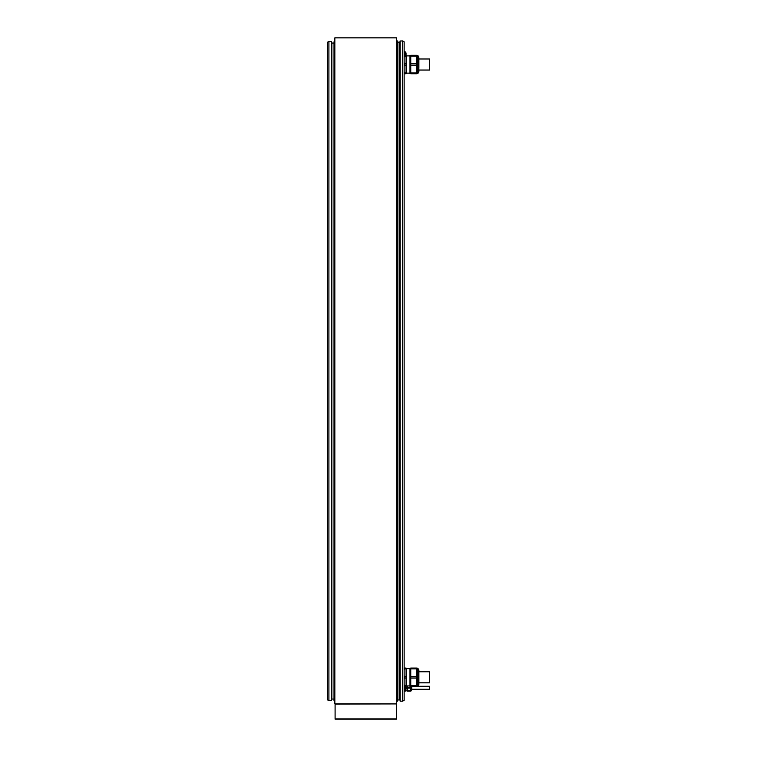 <?xml version="1.0" encoding="UTF-8"?>
<svg xmlns="http://www.w3.org/2000/svg" width="757" height="757" viewBox="0 0 757 757"><rect width="100%" height="100%" fill="white"/><g stroke="black" fill="none" stroke-linecap="round" stroke-linejoin="round"><path stroke-width="1.14" d="M416.889 668.819L416.889 668.071L410.748 668.071L410.748 668.819L416.889 668.819L416.889 685.757L410.748 685.757L410.748 668.819M404.143 700.31L404.143 41.805L402.61 40.925L402.61 701.19L404.143 700.31M400.15 40.925L400.15 701.19L400.046 41.02L402.61 40.925M400.15 701.19L402.61 701.19M396.668 40.925L397.491 41.02L397.387 701.19L397.387 40.925M396.668 701.19L397.387 701.19M334.84 703.792L334.84 37.85L396.668 37.85L396.668 703.792L334.84 703.792L396.668 703.792M331.358 700.679L328.907 700.679L328.907 41.436L331.462 41.531L331.462 700.575L331.358 41.436M334.84 700.679L334.017 700.575L334.121 41.436L334.121 700.679M334.84 41.436L334.121 41.436M328.907 41.436L327.365 42.316L327.365 699.79L328.907 700.679M405.913 686.504L406.093 685.757L405.373 685.757M404.314 685.757L404.143 684.214M404.143 679.578L404.314 678.035L406.093 678.035L406.093 685.757M404.314 678.035L404.143 675.007M404.143 670.361L404.314 668.819L406.093 668.819L406.093 676.55L404.314 676.55M404.314 668.819L404.068 668.071M406.093 668.071L404.314 668.071L406.093 668.071L406.093 668.819M406.093 676.55L406.093 678.035M410.748 686.4L409.982 686.4L409.982 668.176L410.748 668.176M416.889 685.757L416.889 686.504L410.748 686.504L410.748 685.757M410.748 678.035L416.889 678.035M416.889 668.071L410.748 668.071M416.889 676.55L410.748 676.55M416.889 686.4L417.902 686.249L417.627 668.176L417.627 686.4M416.889 668.176L417.627 668.176L416.889 668.176M418.886 670.636L418.886 670.257A0.823 0.823 0 0 0 418.772 669.85L418.772 684.725L417.864 686.296L429.635 686.296L429.635 689.267L411.723 689.267M418.772 669.85L417.902 668.336M418.886 670.257L418.886 684.319A0.823 0.823 0 0 1 418.772 684.725A0.823 0.823 0 0 0 418.886 684.319L418.886 683.94M418.886 671.762L429.635 671.762L429.635 682.814L418.886 682.814L429.635 682.814M405.09 51.75A3.113 3.113 0 0 1 406.036 53.028L406.036 55.308A3.113 3.113 0 0 1 405.09 56.605L405.09 51.75L404.143 51.75M416.889 56.046L416.889 55.308L410.748 55.308L410.748 56.046L416.889 56.046L416.889 63.777L410.748 63.777L410.748 56.046M418.886 71.546L418.772 57.078L418.886 71.546L417.902 73.476L417.627 55.403L417.902 73.476L416.889 73.628M406.093 55.308L406.093 73.732L404.314 73.732L404.143 71.442M404.143 57.589L404.314 56.046M406.093 63.777L404.314 63.777L404.143 62.235M404.143 66.805L404.314 63.777M404.314 65.263L406.093 65.263M406.093 72.984L404.314 72.984M410.748 73.628L409.982 73.628L409.982 55.403L410.748 55.403L409.982 55.403M410.748 65.263L416.889 65.263L416.889 73.732L410.748 73.732L410.748 63.777M416.889 63.777L416.889 65.263M416.889 72.984L410.748 72.984M416.889 55.308L410.748 55.308M418.886 67.846L418.886 57.863M418.886 58.989L429.635 58.989L429.635 70.041L418.886 70.041M334.017 42.657L334.017 699.449M333.638 43.045L331.85 43.045L331.85 699.071L333.638 699.071M335.096 703.792L335.096 719.15L396.413 719.15L396.413 703.792M396.413 704.048L396.413 718.895L335.096 718.895L335.096 704.048L396.545 703.925M400.046 50.7L400.046 42.146L397.491 42.146L397.491 699.96L400.046 699.96L400.046 691.406M400.046 685.066L400.046 669.727M400.046 72.388L400.046 55.053M400.046 42.146L400.046 699.96M405.317 690.166L405.317 691.113L404.143 691.113M404.143 690.763L405.317 690.763M405.317 690.8L407.162 690.8M407.474 691.056L407.162 685.918L407.162 690.895M410.54 686.4L410.54 691.113L407.474 691.113L407.474 685.918M410.54 688.122L407.474 688.122M407.474 690.763L410.54 690.763M407.474 687.441L410.54 687.441M411.723 686.504L411.723 689.655L411.723 686.504M404.143 690.365L405.09 690.365L405.09 685.501L404.143 685.501M405.09 685.501A3.113 3.113 0 0 1 406.036 686.788L406.036 689.088A3.113 3.113 0 0 1 405.09 690.365M404.143 56.605L405.09 56.605M397.87 42.534L397.87 699.582M399.668 42.534L399.668 699.582M410.54 687.782L407.474 687.782M410.985 686.504L410.89 691.056L410.89 686.504M410.985 691.009L411.685 689.788L411.685 686.504M406.093 668.658L409.982 668.658M406.093 685.918L409.982 685.918M406.093 55.886L409.982 55.886L406.093 55.886M416.889 55.403L417.627 55.403L416.889 55.403M417.902 55.564L418.772 57.078L417.627 55.403M406.093 73.145L409.982 73.145L406.093 73.145"/></g></svg>
